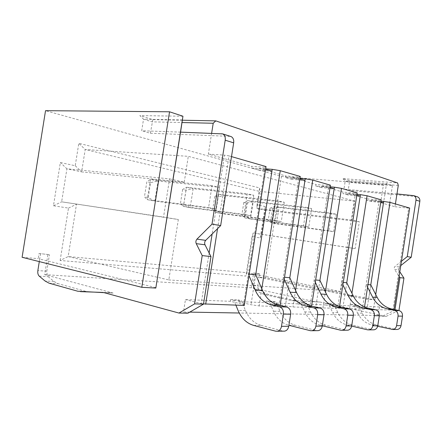 <?xml version="1.0" encoding="UTF-8"?>
<svg xmlns="http://www.w3.org/2000/svg" width="442" height="442" viewBox="0 0 442 442"><rect width="100%" height="100%" fill="white"/><g stroke="black" fill="none" stroke-linecap="round" stroke-linejoin="round"><path stroke-width="0.33" stroke-dasharray="2.21 1.66" d="M39.045 253.509L49.438 254.664L39.045 253.509L38.222 258.647L39.703 259.012L40.526 253.863M101.246 292.239L113.091 293.052L44.714 274.637L47.951 254.316M44.714 274.637L251.249 287.792L315.61 301.853L291.521 300.615L264.333 294.549L260.404 292.924L254.653 289.333L253.669 288.322L253.122 285.3L255.012 273.25L253.575 272.957L251.249 287.792M412.662 195.37L416.53 196.618L382.076 193.469L365.705 299.112L259.078 277.349L259.653 273.67L253.575 272.957M258.222 273.383L257.647 277.057L259.078 277.349L257.785 285.62L253.122 285.3M365.705 299.112L374.722 299.875L265.609 277.725L257.647 277.057M265.609 277.725L281.449 176.413L45.532 110.682M22.1 257.294L38.222 258.647M60.14 260.487L68.488 208.094L53.46 205.757L60.35 162.54L75.234 165.739L78.803 143.335L259.669 187.933L257.029 204.795L265.156 206.541L260.239 237.94L252.034 236.663L245.862 276.068L60.14 260.487L68.162 256.57L246.929 272.675L245.862 276.068M39.288 261.603L39.703 259.012L155.998 287.67M89.439 292.035L86.82 291.637L58.079 283.659L54.029 281.493L48.184 276.675L47.211 275.311L46.802 271.195L49.438 254.664M180.557 132.13L141.7 130.755L143.528 119.202L139.843 115.6L182.944 116.229M182.48 119.959L143.528 119.202L152.186 121.854L182.071 122.539M281.449 176.413L392.419 185.557L386.529 183.607L349.064 180.574L342.727 178.607L397.607 182.96M182.435 120.218L152.827 119.633L139.843 115.6M152.827 119.633L150.379 133.257L141.7 130.755M383.501 202.712L371.418 201.491L371.628 200.143L394.982 206.723L395.413 203.944M371.418 201.491L366.888 200.232L379.037 201.442L379.247 200.06L381.114 199.817M360.197 196.099L347.771 194.905L347.992 193.48L367.098 198.867L366.888 200.232M347.771 194.905L342.727 193.497L355.224 194.69L337.688 307.615L329.461 305.809L328.666 304.14L325.627 303.477L325.406 304.919L303.256 304.074L303.494 302.566L306.593 303.256L307.4 305.002L303.256 304.074M334.185 188.723L321.411 187.557L321.643 186.054L342.953 192.06L342.727 193.497M321.411 187.557L315.776 185.988L328.621 187.143L310.008 306.693L301.56 304.792L300.759 303.024L297.637 302.328L297.4 303.853L272.548 302.908L272.797 301.306L275.974 302.035L276.791 303.886L272.548 302.908M304.974 180.435L291.853 179.325L292.101 177.728L316.008 184.469L315.776 185.988M291.853 179.325L285.51 177.557L298.698 178.656L278.869 305.66L270.211 303.648L269.399 301.776L266.206 301.041L265.951 302.659L237.862 301.593L238.127 299.886L241.376 300.654L242.199 302.626L237.862 301.593M271.929 171.065L258.482 170.026L258.747 168.33L285.759 175.944L285.51 177.557M258.482 170.026L251.283 168.021L264.797 169.037L265.067 167.291L251.553 166.303L251.283 168.021M211.641 133.23L208.348 154.125L251.553 166.303M399.109 276.388L398.314 275.162L392.96 309.798L379.468 306.975L378.148 315.516L239.255 313.013M394.993 309.698L394.916 310.207L381.96 316.35L378.148 315.516M401.447 261.272L395.065 266.399C394.154 267.288 393.999 268.305 394.59 269.443L398.618 269.968L399.822 271.808M394.982 206.723L408.668 208.143L398.314 275.162L394.59 269.443M189.773 312.118L183.491 312.008L185.447 299.599L230.381 301.306L234.735 302.356L233.912 300.356L230.652 299.582L230.381 301.306M230.652 299.582L238.127 299.886M266.206 301.041L272.797 301.306M297.637 302.328L303.494 302.566M325.627 303.477L330.859 303.693L333.887 304.345L334.677 306.002L330.638 305.118L330.859 303.693M367.578 287.195L366.175 284.427L362.457 308.439L354.451 306.72L353.672 305.135L350.71 304.505L350.495 305.87L330.638 305.118M350.71 304.505L355.418 304.698L358.363 305.323L359.136 306.892L373.407 309.527L393.894 310.173L392.96 309.798M379.468 306.975L355.208 306.052L355.418 304.698M381.96 316.35L386.087 316.417L320.058 302.046L296.063 300.814L268.968 294.792L265.051 293.184L259.31 289.62C258.1 288.742 257.592 287.411 257.785 285.62M187.916 313.196L183.491 312.008M394.916 310.207L397.872 310.301M398.678 310.472L386.087 316.417M396.96 193.944L343.959 189.148L345.213 181.093L349.429 182.386L348.191 190.369L382.076 193.469L383.358 185.192L349.429 182.386L349.064 180.574M398.275 185.43L345.213 181.093L342.727 178.607M400.778 265.592L399.082 266.951C398.181 267.835 398.027 268.841 398.618 269.968M416.53 196.618L416.961 196.684M368.573 299.543L386.529 183.607L383.358 185.192M259.653 273.67L255.012 273.25M392.419 185.557L374.722 299.875M343.959 189.148L348.191 190.369M393.999 309.494L393.894 310.173M408.668 208.143L409.668 208.066M355.208 306.052L359.136 306.892L362.258 313.207C365.457 319.411 370.203 323.323 376.496 324.942L396.358 329.467M353.672 305.135L358.363 305.323M362.258 313.207L357.584 313.102L354.451 306.72L350.495 305.87M357.584 313.102C360.794 319.373 365.562 323.323 371.893 324.958L376.496 324.942M377.661 326.284L371.893 324.958M346.749 282.725L342.859 307.787L334.677 306.002L337.859 312.654C341.119 319.196 345.987 323.323 352.462 325.036L372.926 329.82M342.859 307.787L349.534 308.77L364.164 309.234L362.457 308.439M328.666 304.14L333.887 304.345M325.406 304.919L329.461 305.809L332.655 312.538C335.926 319.152 340.815 323.323 347.335 325.058L351.661 326.074M342.898 284.875L341.622 282.272L343.279 282.416M319.925 280.366L315.798 306.886L307.4 305.002L310.632 312.041C313.947 318.958 318.936 323.329 325.599 325.141L346.672 330.213M315.798 306.886L322.892 307.93L339.235 308.45L337.688 307.615M300.759 303.024L306.593 303.256M297.4 303.853L301.56 304.792L304.809 311.908C308.135 318.909 313.146 323.329 319.842 325.163L322.301 325.76M315.295 282.223L314.185 279.863L315.643 279.99M289.797 277.72L285.399 305.875L276.791 303.886L280.068 311.35C283.427 318.693 288.532 323.329 295.372 325.257L317.052 330.66M285.399 305.875L292.969 306.986L311.35 307.566L310.008 306.693M269.399 301.776L275.974 302.035M265.951 302.659L270.211 303.648L273.499 311.201C276.869 318.632 281.99 323.329 288.864 325.279L288.913 325.29M284.223 279.151L283.316 277.151L284.515 277.256M253.697 325.417L261.106 325.384C254.095 323.329 248.896 318.389 245.503 310.571L242.199 302.626L251.006 304.731L259.117 305.914L279.941 306.571L278.869 305.66M233.912 300.356L241.376 300.654M248.979 275.559L248.343 274.079L243.581 304.483L234.735 302.356L235.895 305.179M261.106 325.384L283.372 331.163M209.149 252.968L201.193 303.577L185.447 299.599M201.193 303.577L203.535 303.914M244.293 305.444L243.581 304.483M208.348 154.125L224.53 155.125L212.127 234.011M150.379 133.257L230.398 136.368M110.29 292.637L103.03 292.427M217.547 228.669L228.989 155.877L224.53 155.125M265.067 167.291L266.045 166.579M231.509 156.606L228.989 155.877M249.194 274.156L248.343 274.079L264.797 169.037L265.62 169.275M258.747 168.33L265.686 168.85M299.858 178.982L298.698 178.656L298.952 177.015L285.759 175.944M298.952 177.015L300.256 176.463M261.797 288.781L259.117 305.914M255.703 274.725L251.006 304.731M279.941 306.571L280.112 305.494M292.101 177.728L299.952 178.38M330.036 187.546L328.621 187.143L328.859 185.601L316.008 184.469M328.859 185.601L330.406 185.17M295.56 290.361L292.969 306.986M311.577 306.118L311.35 307.566M321.643 186.054L330.146 186.817M356.832 195.143L355.224 194.69L355.451 193.231L342.953 192.06M355.451 193.231L357.18 192.905M322.892 307.93L325.395 291.853M339.522 306.61L339.235 308.45M347.992 193.48L356.959 194.331M367.098 198.867L379.247 200.06M349.534 308.77L351.942 293.245M364.164 309.234L364.506 306.997M367.982 284.587L366.175 284.427L379.037 201.442L380.789 201.939M380.921 201.066L371.628 200.143M375.728 294.538L373.407 309.527M370.777 284.836L367.098 308.593M68.488 208.094L76.488 204.243L68.162 256.57L168.811 279.919L178.336 219.514L163.54 217.077L169.579 178.861L66.902 168.816L60.35 162.54M75.234 165.739L81.637 171.888L66.902 168.816L61.642 201.828L178.336 219.514M347.545 247.376L253.15 232.967L261.404 234.31L265.189 210.116L256.995 208.409L259.658 191.414L85.201 149.501L188.303 156.341L354.727 201.138L351.788 220.044L359.324 221.746L355.153 248.625L347.545 247.376L340.683 291.565L246.929 272.675L253.15 232.967L252.034 236.663M340.683 291.565L168.811 279.919M355.153 248.625L261.404 234.31L260.239 237.94M359.324 221.746L265.189 210.116L265.156 206.541M351.788 220.044L256.995 208.409L257.029 204.795M354.727 201.138L259.658 191.414L259.669 187.933M169.579 178.861L184.226 182.17L81.637 171.888L85.201 149.501L78.803 143.335M53.46 205.757L61.642 201.828L163.54 217.077M184.226 182.17L188.303 156.341M219.414 187.314L216 209.011L208.58 207.58L212.033 185.612L219.414 187.314L157.987 181.032L154.816 201.071L216 209.011M253.736 195.237L250.531 215.674L243.951 214.403L247.194 193.729L253.736 195.237L193.148 188.723L190.159 207.679L250.531 215.674M284.278 202.287L281.256 221.597L275.388 220.464L278.438 200.939L284.278 202.287L224.702 195.624L221.878 213.608L281.256 221.597M311.632 208.596L308.776 226.906L303.505 225.89L306.389 207.392L311.632 208.596L253.183 201.85L250.498 218.956L308.776 226.906M336.274 214.287L333.566 231.685L328.809 230.768L331.544 213.193L336.274 214.287L279.012 207.497L276.46 223.812L333.566 231.685M154.816 201.071L148.236 197.563L144.457 196.845L147.258 199.657L154.816 201.071M148.236 197.563L150.6 182.596L157.987 181.032L150.468 179.391L146.838 181.795L144.457 196.845M150.6 182.596L146.838 181.795M212.033 185.612L150.468 179.391L147.258 199.657L208.58 207.58M186.027 190.171L183.795 204.337L190.159 207.679L183.402 206.414L186.425 187.253L182.657 189.452L186.027 190.171L193.148 188.723L186.425 187.253L247.194 193.729M182.657 189.452L180.413 203.69L183.795 204.337M243.951 214.403L183.402 206.414L180.413 203.69M217.834 196.972L215.718 210.414L221.878 213.608L215.795 212.469L218.652 194.298L214.801 196.325L217.834 196.972L224.702 195.624L218.652 194.298L278.438 200.939M214.801 196.325L212.674 209.834L215.718 210.414M275.388 220.464L215.795 212.469L212.674 209.834M246.548 203.11L244.542 215.9L250.498 218.956L245.001 217.928L247.708 200.651L243.802 202.524L246.548 203.11L253.183 201.85L247.708 200.651L306.389 207.392M243.802 202.524L241.785 215.376L244.542 215.9M303.505 225.89L245.001 217.928L241.785 215.376M272.598 208.685L270.692 220.878L276.46 223.812L271.46 222.878L274.04 206.408L270.101 208.149L272.598 208.685L279.012 207.497L274.04 206.408L331.544 213.193M270.101 208.149L268.183 220.403L270.692 220.878M328.809 230.768L271.46 222.878L268.183 220.403M46.802 271.195L37.857 270.581M320.058 302.046L315.61 301.853M113.091 293.052L104.047 292.659M254.653 289.333L259.31 289.62M265.051 293.184L260.404 292.924M264.333 294.549L268.968 294.792M296.063 300.814L291.521 300.615M293.952 300.919L298.488 301.118M313.058 301.538L317.516 301.731M399.082 266.951L395.065 266.399M396.004 329.406L391.518 329.472M337.859 312.654L332.655 312.538M347.335 325.058L352.462 325.036M372.562 329.749L367.551 329.826M310.632 312.041L304.809 311.908M319.842 325.163L325.599 325.141M346.296 330.141L340.66 330.224M280.068 311.35L273.499 311.201M288.864 325.279L295.372 325.257M316.665 330.583L310.273 330.677M245.503 310.571L238.039 310.4M282.968 331.08L275.67 331.191M39.222 276.128L48.184 276.675M54.029 281.493L45.045 280.996M49.084 283.184L58.079 283.659M86.82 291.637L77.775 291.239M221.409 133.572L229.879 136.313"/><path stroke-width="0.66" d="M182.944 116.229L169.546 111.793L45.532 110.682L22.1 257.294L141.799 287.306L155.816 288.062L182.944 116.229L180.557 132.13L222.746 133.898C224.729 135.025 225.547 137.125 225.205 140.197L212 224.149L196.95 239.144C195.828 240.492 195.591 241.995 196.237 243.647L202.209 255.592L194.618 303.875L178.966 313.052L104.047 292.659L77.775 291.239L49.084 283.184L45.045 280.996L39.222 276.128C38.001 274.93 37.548 273.084 37.857 270.581L39.288 261.603M180.557 132.13L155.816 288.062M169.546 111.793L141.799 287.306M395.413 203.944L398.275 185.43L397.607 182.96L215.784 120.876L182.435 120.218M215.784 120.876L213.21 123.252L211.641 133.23M182.071 122.539L213.21 123.252M399.109 276.388L399.944 277.67L394.993 309.698M396.96 193.944L413.784 195.657C415.463 196.53 416.198 197.999 415.994 200.071L407.264 256.598L401.447 261.272M239.255 313.013L189.773 312.118M178.966 313.052L187.916 313.196L203.497 304.157L210.972 256.575L205.005 244.791C204.353 243.155 204.585 241.675 205.701 240.349L196.95 239.144M397.872 310.301L398.678 310.472M399.944 277.67L403.944 278.112L398.966 310.334M399.822 271.808L403.944 278.112M416.961 196.684L417.646 196.905C419.314 197.767 420.049 199.232 419.845 201.281L411.204 257.255L400.778 265.592M407.264 256.598L411.204 257.255M380.921 201.066L389.993 202.381L409.668 208.066L393.999 309.494M396.358 329.467L397.524 329.45C399.43 329.019 400.596 327.749 401.027 325.643L402.491 316.157L398.06 316.08L396.579 325.666C396.142 327.798 394.966 329.08 393.048 329.517L377.661 326.284M398.06 316.08C398.236 313.118 397.043 311.218 394.468 310.383L387.374 308.892C380.855 307.345 375.938 303.427 372.623 297.151L367.578 287.195M351.661 326.074L367.551 329.826L369.131 329.876C371.114 329.417 372.33 328.058 372.788 325.804L377.766 325.776L379.313 315.754C379.512 312.654 378.291 310.665 375.65 309.792L368.379 308.245C361.7 306.632 356.677 302.543 353.302 295.991L346.749 282.725L343.279 282.416M379.313 315.754L374.357 315.665C374.562 312.533 373.33 310.522 370.678 309.638L363.357 308.074C356.639 306.439 351.589 302.311 348.202 295.687L342.898 284.875M374.357 315.665L372.788 325.804M322.301 325.76L340.66 330.224L342.29 330.279C344.34 329.787 345.605 328.351 346.086 325.958L351.688 325.925L353.335 315.295C353.55 312.008 352.302 309.908 349.578 308.98L342.08 307.345C335.202 305.637 330.041 301.322 326.605 294.394L319.925 280.366L315.643 279.99M353.335 315.295L347.76 315.196C347.981 311.87 346.721 309.743 343.981 308.809L336.439 307.151C329.522 305.428 324.334 301.057 320.881 294.052L315.295 282.223M347.76 315.196L346.086 325.958M288.913 325.29L310.273 330.677L311.958 330.732C314.074 330.213 315.389 328.682 315.903 326.135L322.251 326.097L324.008 314.781C324.251 311.284 322.969 309.046 320.163 308.068L312.439 306.334C305.361 304.527 300.074 299.947 296.576 292.593L289.797 277.72L284.515 277.256M324.008 314.781L317.682 314.671C317.931 311.129 316.643 308.859 313.826 307.87L306.057 306.113C298.936 304.284 293.626 299.648 290.118 292.206L284.223 279.151M317.682 314.671L315.903 326.135M235.895 305.179L238.039 310.4C241.437 318.323 246.653 323.329 253.697 325.417L275.67 331.191L277.405 331.251C279.587 330.699 280.952 329.058 281.499 326.334L288.759 326.29L290.643 314.196C290.913 310.455 289.609 308.068 286.725 307.024L278.78 305.184C271.51 303.262 266.106 298.383 262.565 290.554L255.703 274.725L271.929 171.065L265.62 169.275M290.643 314.196L283.41 314.069C283.687 310.278 282.377 307.853 279.477 306.798L271.493 304.936C264.183 302.991 258.758 298.046 255.211 290.112L248.979 275.559M283.41 314.069L281.499 326.334M203.535 303.914L244.293 305.444L266.045 166.579L231.509 156.606M230.398 136.368L231.21 136.633C233.188 137.755 234.006 139.827 233.669 142.849L220.668 225.591L205.701 240.349M103.03 292.427L80.394 291.643M194.618 303.875L203.497 304.157M202.209 255.592L210.972 256.575M212.127 234.011L209.149 252.968M212 224.149L220.668 225.591M205.674 304.223L217.547 228.669M265.686 168.85L272.2 169.336L271.929 171.065M280.112 305.494L300.256 176.463L280.267 170.689L272.2 169.336M280.267 170.689L261.797 288.781M255.703 274.725L249.194 274.156M283.372 331.163L284.698 331.141C286.864 330.594 288.217 328.981 288.759 326.29M299.952 178.38L305.229 178.817L304.974 180.435L299.858 178.982M304.974 180.435L289.797 277.72M311.577 306.118L330.406 185.17L312.759 180.071L305.229 178.817M312.759 180.071L295.56 290.361M330.036 187.546L334.185 188.723L319.925 280.366M330.146 186.817L334.423 187.198L334.185 188.723M339.522 306.61L357.18 192.905L341.489 188.369L334.423 187.198M325.395 291.853L341.489 188.369M356.832 195.143L360.197 196.099L346.749 282.725M356.959 194.331L360.418 194.657L360.197 196.099M364.506 306.997L381.114 199.817L367.07 195.762L360.418 194.657M351.942 293.245L367.07 195.762M383.711 201.342L383.501 202.712L380.789 201.939M383.501 202.712L370.777 284.836L367.982 284.587M389.993 202.381L375.728 294.538M402.491 316.157C402.668 313.229 401.48 311.35 398.922 310.522L391.866 309.046C385.391 307.516 380.501 303.637 377.197 297.422L370.777 284.836M372.926 329.82L374.136 329.804C376.098 329.345 377.308 328.003 377.766 325.776M346.672 330.213L347.92 330.196C349.953 329.71 351.208 328.29 351.688 325.925M317.052 330.66L318.339 330.638C320.439 330.124 321.743 328.61 322.251 326.097M419.845 201.281L415.994 200.071M196.237 243.647L205.005 244.791M233.669 142.849L225.205 140.197M262.565 290.554L255.211 290.112M271.493 304.936L278.78 305.184M279.477 306.798L286.725 307.024M396.579 325.666L401.027 325.643M394.468 310.383L398.922 310.522M387.374 308.892L391.866 309.046M377.197 297.422L372.623 297.151M370.678 309.638L375.65 309.792M363.357 308.074L368.379 308.245M353.302 295.991L348.202 295.687M343.981 308.809L349.578 308.98M336.439 307.151L342.08 307.345M326.605 294.394L320.881 294.052M313.826 307.87L320.163 308.068M306.057 306.113L312.439 306.334M296.576 292.593L290.118 292.206M417.646 196.905L413.784 195.657M231.21 136.633L222.746 133.898M277.405 331.251L284.698 331.141M393.048 329.517L397.524 329.45M369.131 329.876L374.136 329.804M342.29 330.279L347.92 330.196M311.958 330.732L318.339 330.638"/></g></svg>
